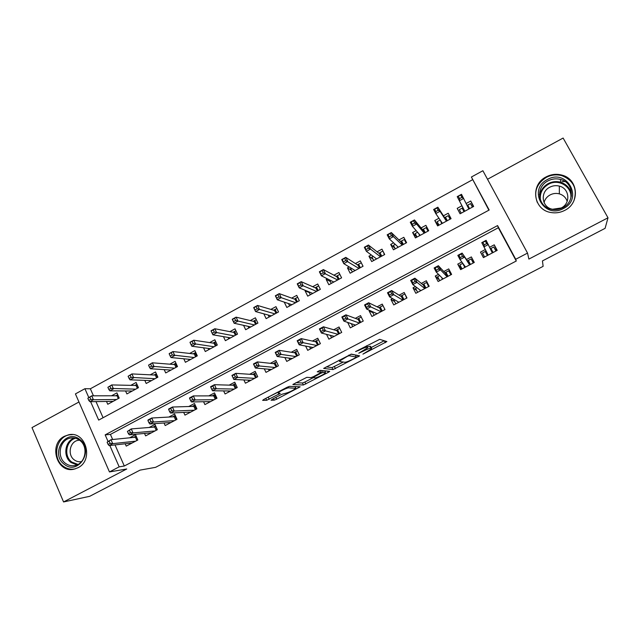 <?xml version="1.0" encoding="UTF-8"?>
<svg xmlns="http://www.w3.org/2000/svg" width="640" height="640" viewBox="0 0 640 640"><rect width="100%" height="100%" fill="white"/><g stroke="black" fill="none" stroke-linecap="round" stroke-linejoin="round"><path stroke-width="0.96" d="M362.92 354.136L386.888 341.576L379.688 339.344L355.576 351.576L359.016 350.264C363.032 348.232 365.672 347.224 366.92 347.232L367.584 347.832L358.784 353.184L363.216 351.2C367.16 349.216 369.728 348.224 370.936 348.232L371.576 348.8L362.92 354.136M77.92 467.76C94.152 460.176 85.752 430.648 68.672 434.784L64.392 436.296C48.056 444.064 56.952 473.896 74.304 469.104L77.92 467.76M564.736 210.384C580.24 203.024 578.368 179.112 562.056 175.144C556.576 173.648 551.28 174.224 546.152 176.88C529.888 184.728 533.312 210.104 551.064 212.528C555.816 213.344 560.376 212.624 564.736 210.384M272.32 399.248L271.064 400.216L274.216 400.16L276.696 399.184L300.144 386.824L289.504 386.368L286.928 387.368L263.912 399.376L262.64 400.368L266.672 400.296L280.24 393.392L278.112 392.904C278.88 391.704 287.296 387.664 288.656 387.84L295.824 388.352C292.712 390.64 289.296 392.288 285.568 393.296L281.88 394.272L272.32 399.248M115.032 444.912L124.304 466.008L119.176 466.848L109.456 471.936L75.424 393.904L84.92 388.704L88.752 397.448M488.896 210.184L471.392 177.024L482.888 170.728L527.536 253.088L528.88 259.088L608 217.792L605.104 228.336L542.448 260.912L543.128 266.344L155.592 467.336L140.08 470.112L89.68 496.32L63.56 501.952L126.736 468.984L109.456 471.936M527.536 253.088L515.72 259.272L497.568 225.584L105.16 434.872L107.968 441.272M124.304 466.008L516.28 261.008L515.72 259.272M333.008 369.592L359.64 355.872L351.344 354.12L323.656 368.408L333.008 369.592L332.024 367.592L343.304 362.04M327.64 371.128L328.248 372.376L303.408 384.984L292.936 384.576M320.512 370.392L321.416 372.32L313.456 376.656L310.952 377.624L306.824 377.336L292.888 384.44M321.384 372.192L317.248 371.8L320.032 370.344L329.656 371.336M328.248 372.376L329.68 371.456M541.432 191.776L539.416 194.424M78.952 402L32 427.6L63.56 501.952M608 217.792L563.12 138.048L487.512 179.264M106.504 401.456L107.752 404.272L119.208 398.08L116.904 392.888L111.544 395.792M125.56 390.968L126.888 393.928L138.456 387.672L136.112 382.472L130.792 385.36M144.792 380.368L146.2 383.48L157.88 377.168L155.512 371.952L150.216 374.824M164.2 369.64L165.704 372.936L177.504 366.56L175.096 361.328L169.832 364.184M183.784 358.784L185.4 362.288L197.312 355.848L194.88 350.6L189.648 353.44M203.544 347.784L205.288 351.536L217.312 345.032L214.848 339.776L209.648 342.592M223.472 336.64L225.376 340.68L237.52 334.112L235.016 328.84L229.848 331.64M243.568 325.328L245.656 329.712L257.92 323.08L255.384 317.792L250.256 320.576M263.824 313.832L266.136 318.64L278.528 311.944L275.952 306.64L270.864 309.4M284.272 302.128L288.488 303.576L289.64 305.936M284.24 302.144L286.824 307.456L299.336 300.688L296.736 295.368L291.672 298.112M305.68 290.512L305.104 290.832L309.248 292.528M305.104 290.832L307.72 296.152L320.36 289.32L317.72 283.992L312.696 286.712M327.32 278.784L326.168 279.408L330.24 281.424M326.168 279.408L328.832 284.744L341.592 277.84L338.912 272.496L333.936 275.192M349.184 266.928L347.456 267.864L351.488 270.288M347.456 267.864L350.152 273.216L363.048 266.24L360.328 260.88L355.384 263.56M371.272 254.944L368.952 256.208L373.024 259.176M368.952 256.208L371.688 261.568L384.712 254.528L381.96 249.152L377.064 251.808M393.592 242.84L390.672 244.424L394.928 248.224M390.672 244.424L393.448 249.808L406.608 242.688L403.816 237.304L398.96 239.936M416.152 230.608L412.616 232.528L416.816 237.176M412.616 232.528L415.424 237.92L428.728 230.736L425.896 225.328L421.08 227.936M438.952 218.248L434.792 220.504L438.368 225.52M434.792 220.504L437.64 225.912L451.072 218.648L448.2 213.232L443.432 215.816M485.296 249.544L480.48 252.096L483.424 257.624L497.192 250.352L494.232 244.816L489.648 247.24M461.808 261.984L457.752 264.128L460.656 269.632L474.288 262.44L471.36 256.92L466.504 259.496M438.488 274.328L435.264 276.032L438.128 281.52L451.616 274.408L448.728 268.904L443.792 271.512M415.416 286.536L413.008 287.816L415.824 293.288L429.176 286.248L426.336 280.76L421.328 283.408M392.592 298.616L390.976 299.472L393.76 304.936L406.976 297.96L404.168 292.488L399.088 295.176M370.008 310.576L369.176 311.016L371.92 316.464L385 309.56L382.232 304.104L377.08 306.832M347.664 322.4L350.296 327.872L363.24 321.04L360.52 315.6L355.304 318.36M326.528 334.36L328.896 339.168L341.712 332.4L339.024 326.976L333.744 329.768M305.624 346.064L307.712 350.344L320.4 343.648L317.744 338.24L312.4 341.064M284.872 357.536L286.736 361.416L299.296 354.784L296.68 349.392L291.272 352.248M264.288 368.824L265.976 372.368L278.408 365.808L275.824 360.424L270.36 363.32M243.872 379.936L245.416 383.216L257.728 376.72L255.184 371.352L249.656 374.28M223.632 390.896L225.064 393.96L237.248 387.528L234.744 382.176L229.152 385.136M203.584 401.72L204.904 404.6L216.976 398.224L214.496 392.888L208.856 395.88M183.712 412.416L184.952 415.128L196.904 408.824L194.456 403.496L188.76 406.52M164.024 422.984L165.184 425.56L177.024 419.312L174.608 414.008L168.856 417.048M144.52 433.432L145.616 435.888L157.336 429.704L154.96 424.408L149.152 427.48M516.28 261.008L498.352 227.736L110.416 434.408L112.656 439.504M125.192 443.776L126.232 446.112L137.84 439.992L135.496 434.712L129.632 437.816M472.496 179.76L90.36 388.776L93.456 395.824M95.992 401.6L103.08 417.72M461.936 205.784L457.192 208.36L460.08 213.784L473.656 206.44L470.744 201.008L466.168 203.488M90.36 388.776L84.92 388.704M109.824 445.504L119.176 466.848M90.608 401.68L98.68 420.088L489.184 210.024L471.392 177.024M498.352 227.736L497.568 225.584M110.416 434.408L105.16 434.872M470.744 201.008L473.304 206.632M457.192 208.36L460.136 213.752M494.232 244.816L496.736 250.592M480.48 252.096L483.504 257.576M457.752 264.128L461.632 269.12M435.264 276.032L439.352 279.944M413.008 287.816L416.728 290.536M390.976 299.472L394.608 301.536M369.176 311.016L372.832 312.624M347.592 322.44L351.32 323.72M370.68 346.608L371.568 348.392M367.304 346.84L370.552 346.36M371.152 347.552L384.216 340.752M326.2 366.888L332.024 367.592M355.688 355.592L356.56 355.144M355.376 357.832L356.424 357.072L349.056 355.696L347.312 356.368L339.528 361.04L339.584 361.48L344.864 362.28C346.16 362.224 348.728 361.232 352.568 359.296L355.376 357.832M355.456 355.12L356.424 357.072M350.952 354.184L355.424 355.056M326.144 370.976L324.904 371.616M313.08 377.776L304.888 382.04L305.848 384.024M295.904 382.688L302.448 382.992L304.888 382.04M315.104 377.912C316.32 378.144 324.648 374.112 325.456 372.912L323.192 372.368L320.72 373.328L312.792 377.632L315.104 377.912M324.52 370.832L325.368 372.576M321.52 370.496L320.72 370.816M266.328 398.112L277.816 392.28M295.232 387.064L296.168 386.576M472.408 207.112L470.528 203.6L467.72 205.112L469.608 208.632M461.216 213.168L459.344 209.656L462.928 207.712M467.12 205.44L467.72 205.112L467.352 205.928M464.008 211.656L462.136 208.144L463.232 208.312L464.792 211.232L457.224 196.64L463.232 208.312M458.312 196.352L459.536 198.64L461.92 197.336L460.696 195.048L457.224 196.64L461.504 194.304L468.864 209.032M461.92 197.336L463.696 198.416L459.416 200.744L459.536 198.64M460.696 195.048L461.504 194.304M487.408 255.512L485.248 251.472L482.416 252.968L484.576 257.008M493.088 252.52L490.92 248.472L493.76 246.968L495.936 251.016M490.592 249.248L490.92 248.472L490.368 248.768M486.056 251.04L485.248 251.472L486.384 251.688L488.208 255.096L481.784 242.648L486.384 251.688M482.976 242.536L484.224 244.864L486.648 243.576L485.4 241.248L481.784 242.648L486.128 240.336L492.328 252.92M486.648 243.576L488.368 244.52L484.016 246.832L484.224 244.864M486.128 240.336L485.4 241.248M547.416 179.544C566.744 168.16 583.824 198.584 563.472 208.488C543.96 219.632 527.376 189.376 547.416 179.544M562.864 207.64C575.312 201.728 573.696 182.512 560.552 179.456C556.232 178.32 552.056 178.792 548.024 180.88C535.096 187.104 537.696 207.256 551.768 209.328C555.624 210.024 559.32 209.464 562.864 207.64M544.032 202.536C544.952 199.208 546.976 196.664 550.112 194.912C553.08 193.392 556.152 193.032 559.336 193.856C563.288 195.064 565.904 197.56 567.192 201.352M549.752 187.224C552.84 185.632 556.032 185.264 559.336 186.104C569.592 188.408 570.92 203.368 561.248 207.96L552.536 209.248C541.72 207.544 539.784 192.016 549.752 187.224M573.992 200.568C577.496 188.728 573.496 180.44 562 175.696C556.568 174.216 551.312 174.784 546.24 177.416C536.512 183.776 533.536 192.12 537.312 202.448M541.296 192.112L539.416 194.656M565.128 181.576L561.976 181.568M79.688 439.408C94.536 449.72 78.296 475.944 64.336 464.312C49.704 453.984 65.656 428.008 79.688 439.408M65.448 463.312C68.368 465.472 71.56 466.2 75.024 465.504C85.6 463.712 88.76 446.48 79.656 440.288C76.856 438.248 73.816 437.512 70.52 438.08C59.76 439.56 56.264 456.936 65.448 463.312M81.496 461.624C78.88 462.088 76.48 461.512 74.288 459.888C67.152 454.96 69.832 441.496 78.176 440.32L79.496 440.168M72.352 434.592L69.56 434.824C56.184 436.608 51.792 458.208 63.2 466.152C66.84 468.848 70.824 469.744 75.144 468.856L75.52 468.768M450.312 219.064L448.216 215.68L450.08 219.184M439 225.176L437.152 221.672L440.176 220.04M444.608 217.64L448.216 215.68M441.76 223.68L440.312 220.248M446.512 221.112L444.968 218.2L445.448 217.184L447.304 220.688M435.816 211.544L438.176 210.256L436.976 207.976L434.616 209.264L435.816 211.544L435.784 213.592L433.624 209.496L437.856 207.192L440.016 211.288L435.784 213.592L442.416 223.328M438.176 210.256L440.016 211.288L446.432 221.16M436.976 207.976L437.856 207.192L444.968 218.2M433.624 209.496L434.616 209.264M428.64 230.776L426.144 227.64L427.976 231.136M417.008 237.064L415.192 233.576L417.6 232.264M422.472 229.624L426.144 227.64M419.744 235.584L418.632 233.456M424.424 233.056L422.904 230.144L423.4 229.128L425.232 232.624M412.36 224.312L414.696 223.04L413.504 220.76L411.176 222.032L412.36 224.312L412.408 226.304L410.28 222.224L414.464 219.944L416.592 224.024L412.408 226.304L420.248 235.312M414.696 223.04L416.592 224.024L424.224 233.168M413.504 220.76L414.464 219.944L422.904 230.144M410.28 222.224L411.176 222.032M405.648 240.832L404.288 239.48L406.096 242.968M395.24 248.832L393.448 245.352L395.256 244.368M400.568 241.496L404.288 239.48M397.952 247.368L397.432 246.368M402.568 244.88L401.064 241.976L401.576 240.944L403.376 244.44M389.16 236.936L391.464 235.68L390.296 233.416L387.984 234.672L389.16 236.936L389.28 238.88L387.184 234.808L391.32 232.552L393.424 236.624L389.28 238.88L398.312 247.176M391.464 235.68L393.424 236.624L402.248 245.048M390.296 233.416L391.32 232.552L401.064 241.976M387.184 234.808L387.984 234.672M383.256 251.68L384.44 254.672M373.696 260.488L371.92 257.008L373.152 256.344M378.88 253.24L382.656 251.192M376.376 259.032L376.144 258.576M380.928 256.576L379.448 253.68L379.968 252.648L381.752 256.128M366.2 249.432L368.488 248.192L367.328 245.928L365.048 247.168L366.4 251.32L364.336 247.264L368.432 245.032L370.504 249.088L366.4 251.32L376.6 258.912M368.488 248.192L370.504 249.088L380.496 256.808M367.328 245.928L368.432 245.032L379.448 253.68M364.336 247.264L365.048 247.168M464.84 267.424L462.712 263.392L459.912 264.872L462.04 268.904M473.632 262.784L471.136 258.936L473.28 262.976M471.136 258.936L468.328 260.424L470.464 264.456M469.656 264.88L467.864 261.48L468.328 260.424L467.448 260.88M462.544 256.368L461.312 254.04L458.92 255.312L460.144 257.64L462.544 256.368L464.32 257.272L460.024 259.552L457.824 255.376L462.112 253.096L469.592 264.912M461.312 254.04L462.112 253.096L467.864 261.48M460.144 257.64L460.024 259.552L465.528 267.064M458.92 255.312L457.824 255.376M439.712 275.552L437.632 276.656L439.728 280.68M451.104 273.424L448.744 270.776L450.856 274.808M448.744 270.776L445.96 272.248L448.064 276.28M442.504 279.208L441.552 277.384M447.256 276.704L445.48 273.32L445.96 272.248L444.976 272.776M438.696 269.016L437.488 266.696L435.12 267.96L436.328 270.28L438.696 269.016L440.544 269.872L436.288 272.128L434.12 267.968L438.368 265.712L440.544 269.872L447.104 276.784M437.488 266.696L438.368 265.712L445.48 273.32M436.328 270.28L436.288 272.128L443.08 278.912M435.12 267.96L434.12 267.968M416.872 287.632L415.584 288.312L417.648 292.328M427.752 283.488L426.584 282.496L428.664 286.52M426.584 282.496L423.824 283.96L425.904 287.976M420.4 290.88L419.904 289.92M425.08 288.408L423.328 285.032L423.824 283.96L422.728 284.536M415.12 281.528L413.92 279.216L411.584 280.464L412.776 282.776L415.12 281.528L417.024 282.344L412.816 284.576L410.68 280.424L414.88 278.192L417.024 282.344L424.84 288.536M413.92 279.216L414.88 278.192L423.328 285.032M412.776 282.776L412.816 284.576L420.856 290.632M411.584 280.464L410.68 280.424M394.272 299.592L393.76 299.856L395.8 303.864M405.168 294.448L406.696 298.112M404.64 294.104L401.92 295.544L403.968 299.552M398.52 302.424L398.24 301.88M403.128 299.992L401.408 296.624L401.92 295.544L400.704 296.184M391.792 293.904L390.616 291.6L388.296 292.832L389.472 295.136L391.792 293.904L393.752 294.68L389.592 296.888L387.488 292.752L391.64 290.544L393.752 294.68L402.808 300.16M390.616 291.6L391.64 290.544L401.408 296.624M389.472 295.136L389.592 296.888L398.864 302.24M388.296 292.832L387.488 292.752M361.328 262.848L363 266.264M352.368 272.016L350.616 268.552L351.272 268.2M357.416 264.872L361.24 262.792M359.504 268.16L358.04 265.272L358.584 264.24L360.336 267.704M343.488 261.792L345.752 260.56L344.616 258.304L342.36 259.536L343.768 263.624L341.728 259.576L345.784 257.368L347.824 261.424L343.768 263.624L355.104 270.536M345.752 260.56L358.96 268.456M344.616 258.304L345.784 257.368L358.04 265.272M341.728 259.576L342.36 259.536M372.312 311.6L374.168 315.28M383 305.624L384.952 309.584M382.928 305.584L380.232 307.016L382.248 311.008M381.4 311.456L379.704 308.096L380.232 307.016L378.912 307.712M368.72 306.144L367.56 303.848L365.264 305.064L366.424 307.36L368.72 306.144L370.736 306.88L366.624 309.064L364.552 304.936L368.656 302.752L370.736 306.88L381 311.672M367.56 303.848L368.656 302.752L379.704 308.096M366.424 307.36L366.624 309.064L377.096 313.728M365.264 305.064L364.552 304.936M331.248 283.44L329.616 279.928M336.168 276.384L339.856 274.376M338.296 279.624L336.856 276.744L337.408 275.704L339.144 279.168M321.024 274.016L323.264 272.8L322.136 270.552L319.904 271.768L321.376 275.8L319.368 271.768L323.376 269.584L325.384 273.624L321.376 275.8L333.824 282.04M323.264 272.8L337.64 279.976M322.136 270.552L323.376 269.584L336.856 276.744M319.368 271.768L319.904 271.768M351.288 323.64L352.752 326.576M361.248 317.056L358.76 318.368L360.752 322.352M359.896 322.808L358.216 319.456L358.76 318.368L357.336 319.12M345.888 318.256L344.752 315.96L342.48 317.168L343.624 319.464L345.888 318.256L347.968 318.952L343.896 321.112L341.856 317L345.92 314.832L347.968 318.952L359.408 323.064M344.752 315.96L345.92 314.832L358.216 319.456M343.624 319.464L343.896 321.112L355.544 325.104M342.48 317.168L341.856 317M310.336 294.744L308.912 291.848M315.128 287.776L318.648 285.872M317.296 290.976L315.872 288.104L316.448 287.064L318.152 290.512M298.792 286.12L301.008 284.912L299.904 282.664L297.688 283.872L299.216 287.848L297.24 283.824L301.2 281.664L303.184 285.696L299.216 287.848L312.76 293.432M301.008 284.912L316.536 291.392M299.904 282.664L301.2 281.664L315.872 288.104M297.24 283.824L297.688 283.872M330.36 335.36L331.552 337.768M339.744 328.432L337.512 329.608L339.472 333.584M321.064 331.432L323.312 330.24L322.184 327.952L319.944 329.144L321.416 333.024L319.4 328.928L323.424 326.792L325.448 330.888L321.416 333.024L334.176 336.352M338.608 334.04L336.952 330.696L337.512 329.608L335.984 330.416M323.312 330.24L338.04 334.344M322.184 327.952L323.424 326.792L336.952 330.696M319.944 329.144L319.4 328.928M294.296 299.064L297.648 297.24M296.512 302.216L295.104 299.352L295.688 298.304L297.376 301.752M276.8 298.088L278.984 296.896L277.896 294.656L275.712 295.848L277.288 299.776L275.344 295.76L279.264 293.624L281.224 297.64L277.288 299.776L291.904 304.704M278.984 296.896L295.64 302.688M277.896 294.656L279.264 293.624L295.104 299.352M309.576 346.824L310.56 348.84M318.456 339.688L316.464 340.736L318.408 344.704M317.528 345.168L315.896 341.832L316.464 340.736L314.84 341.6M300.968 342.088L299.864 339.808L297.64 340.992L298.752 343.272L300.968 342.088L303.16 342.704L299.168 344.816L297.184 340.728L301.168 338.616L303.16 342.704L316.88 345.504M299.864 339.808L301.168 338.616L315.896 341.832M298.752 343.272L299.168 344.816L313.096 347.504M297.64 340.992L297.184 340.728M269.136 317.016L268.176 315.024M273.672 310.232L276.864 308.504M275.928 313.344L274.544 310.488L275.136 309.44L276.8 312.872M255.032 309.928L257.2 308.752L256.128 306.52L253.96 307.704L255.592 311.568L253.672 307.568L257.56 305.448L259.48 309.456L255.592 311.568L271.256 315.872M257.2 308.752L274.96 313.872M256.128 306.52L257.56 305.448L274.544 310.488M288.952 358.096L289.784 359.808M297.384 350.832L295.632 351.76L297.552 355.704M296.656 356.176L295.048 352.856L295.632 351.76L293.912 352.672M278.864 353.816L277.776 351.544L275.576 352.712L276.664 354.984L278.864 353.816L281.104 354.392L277.16 356.488L275.208 352.408L279.144 350.32L281.104 354.392L295.936 356.56M277.776 351.544L279.144 350.32L295.048 352.856M276.664 354.984L277.16 356.488L292.192 358.536M248.84 327.992L248.04 326.312M253.256 321.296L256.28 319.656M255.544 324.368L254.176 321.52L254.792 320.464L256.432 323.888M233.496 321.656L235.64 320.488L234.584 318.264L232.44 319.432L234.128 323.248L232.232 319.256L236.072 317.16L237.976 321.152L234.128 323.248L250.808 326.928M235.64 320.488L254.472 324.944M234.584 318.264L236.072 317.16L254.176 321.52M268.504 369.192L269.208 370.664M276.52 361.872L275.008 362.664L276.896 366.608M276 367.08L274.408 363.768L275.008 362.664L273.184 363.632M256.992 365.424L255.912 363.152L253.744 364.312L254.816 366.576L256.992 365.424L259.288 365.96L255.384 368.032L253.456 363.968L257.352 361.896L259.288 365.96L275.2 367.504M255.912 363.152L257.352 361.896L274.408 363.768M254.816 366.576L255.384 368.032L271.488 369.464M228.744 338.856L228.072 337.44M233.032 332.248L235.896 330.696M235.36 335.28L234.016 332.44L234.64 331.376L236.256 334.792M212.184 333.256L214.304 332.096L213.256 329.88L211.136 331.032L212.88 334.8L211.008 330.816L214.816 328.744L216.688 332.728L212.88 334.8L230.568 337.872M214.304 332.096L234.192 335.912M213.256 329.88L214.816 328.744L234.016 332.44M248.232 380.144L248.832 381.416M255.864 372.792L254.584 373.472L256.448 377.4M255.536 377.88L253.976 374.568L254.584 373.472L252.664 374.48M235.352 376.904L234.288 374.648L232.136 375.784L233.2 378.048L235.352 376.904L237.696 377.408L233.832 379.456L231.928 375.408L235.784 373.352L237.696 377.408L254.664 378.336M234.288 374.648L235.784 373.352L253.976 374.568M233.2 378.048L233.832 379.456L250.992 380.272M208.84 349.616L208.272 348.416M213.008 343.096L215.72 341.624M215.376 346.088L214.048 343.248L214.68 342.192L216.28 345.592M190.056 342.52L191.088 344.736L193.184 343.592L192.16 341.376L190.008 342.264L193.768 340.216L195.616 344.184L191.848 346.232L210.52 348.712M193.184 343.592L214.112 346.768M192.16 341.376L193.768 340.216L214.048 343.248M191.848 346.232L191.088 344.736M228.144 390.952L228.656 392.064M235.416 383.608L234.36 384.168L236.2 388.08M235.28 388.568L233.736 385.272L234.36 384.168L232.352 385.232M210.76 387.144L211.8 389.4L213.928 388.264L212.888 386.016L210.76 387.144L210.624 386.72L214.448 384.696L216.328 388.736L234.336 389.064M212.888 386.016L214.448 384.696L233.736 385.272M213.928 388.264L216.328 388.736L212.504 390.768L230.696 390.984M211.8 389.4L212.504 390.768M189.128 360.28L188.648 359.248M193.176 353.84L195.736 352.456M195.576 356.784L194.272 353.96L194.92 352.896L196.496 356.288M169.192 353.888L170.208 356.096L172.288 354.968L171.272 352.76L169.216 353.592L172.944 351.56L174.76 355.52L171.032 357.552L190.664 359.448M172.288 354.968L194.224 357.52M171.272 352.76L172.944 351.56L194.272 353.96M171.032 357.552L170.208 356.096M208.232 401.632L208.68 402.608M215.16 394.32L214.336 394.76L216.152 398.664M215.224 399.152L213.696 395.864L214.336 394.76L212.232 395.872M189.6 398.384L190.632 400.632L192.736 399.512L191.704 397.264L189.6 398.384L189.544 397.928L193.328 395.92L195.176 399.952L214.208 399.688M191.704 397.264L193.328 395.92L213.696 395.864M192.736 399.512L195.176 399.952L191.392 401.952L210.608 401.592M190.632 400.632L191.392 401.952M169.6 370.832L169.2 369.96M173.536 364.472L175.944 363.176M175.976 367.384L174.688 364.568L175.344 363.496L176.904 366.888M148.544 365.144L149.544 367.344L151.6 366.224L150.6 364.024L148.544 365.144L152.328 362.8L154.12 366.744L150.432 368.752L171 370.072M151.6 366.224L174.528 368.168M150.6 364.024L152.328 362.8L174.688 364.568M150.432 368.752L149.544 367.344M188.504 412.192L188.896 413.048M195.112 404.928L194.504 405.248L196.296 409.144M195.36 409.64L193.856 406.36L194.504 405.248L192.312 406.408M168.656 409.512L169.672 411.752L171.76 410.64L170.744 408.4L168.656 409.512L168.68 409.016L172.424 407.024L174.248 411.04L194.272 410.208M170.744 408.4L172.424 407.024L193.856 406.36M171.76 410.64L174.248 411.04L170.504 413.032L190.704 412.088M169.672 411.752L170.504 413.032M150.264 381.288L149.928 380.544M154.088 375.008L156.344 373.792M156.56 377.88L155.288 375.072L155.96 374L157.496 377.376M128.104 376.28L129.088 378.472L131.12 377.368L130.136 375.176L128.104 376.28L131.92 373.92L133.688 377.856L130.032 379.848L151.528 380.6M131.12 377.368L155.024 378.712M130.136 375.176L131.92 373.92L155.288 375.072M130.032 379.848L129.088 378.472M168.96 422.632L169.304 423.384M175.256 415.424L174.864 415.632L176.632 419.52M175.68 420.016L174.2 416.752L174.864 415.632L172.584 416.84M147.928 420.52L148.936 422.752L151 421.656L149.992 419.424L147.928 420.52L148.032 419.984L151.728 418.016L153.528 422.024L174.528 420.624M149.992 419.424L151.728 418.016L174.2 416.752M151 421.656L153.528 422.024L149.824 423.992L171 422.488M148.936 422.752L149.824 423.992M131.112 391.64L130.832 391.016M134.824 385.448L136.936 384.304M137.336 388.28L136.072 385.472L136.76 384.4L138.272 387.768M107.872 387.312L108.84 389.496L110.856 388.4L109.88 386.208L107.872 387.312L111.72 384.928L113.464 388.856L109.848 390.824L132.248 391.032M110.856 388.4L135.704 389.16M109.88 386.208L111.72 384.928L136.072 385.472M109.848 390.824L108.84 389.496M149.6 432.968L149.896 433.624M155.592 425.824L157.152 429.8M156.2 430.304L154.736 427.04L155.416 425.92L153.048 427.176M127.416 431.416L128.4 433.648L130.448 432.56L129.456 430.336L127.416 431.416L131.248 428.904L133.024 432.896L154.984 430.944M129.456 430.336L131.248 428.904L154.736 427.04M130.448 432.56L133.024 432.896L129.36 434.84L151.48 432.792M128.4 433.648L129.36 434.84M112.144 401.896L111.912 401.376M115.744 395.784L117.712 394.72L117.04 395.784L118.288 398.576M87.84 398.224L88.792 400.408L90.792 399.32L89.832 397.136L87.84 398.224L91.72 395.824L93.44 399.744L89.856 401.688L113.144 401.36M90.792 399.32L93.44 399.744L116.568 399.504M89.832 397.136L91.72 395.824L117.04 395.784M89.856 401.688L88.792 400.408M130.416 443.184L130.68 443.768M136.12 436.128L133.696 437.408M107.112 442.208L108.08 444.424L110.104 443.352L109.128 441.136L107.112 442.208L110.976 439.672L112.728 443.656L135.616 441.16M136.904 440.488L135.456 437.232L110.976 439.672L109.128 441.136M110.104 443.352L112.728 443.656L109.096 445.584L132.152 442.992M108.08 444.424L109.096 445.584M136.128 436.144L135.456 437.232M369.92 346.2L370.936 348.232M366.752 345.744L367.576 347.4M366.296 345.984L366.92 347.232M384.336 340.784L385.312 342.712M357.368 355.304L358.136 356.84M334.44 366.656L335.416 368.656M348.776 355.12L349.056 355.696M302.448 382.992L303.408 384.984M322.32 370.584L323.192 372.368M294.976 386.536L295.696 388.032M288.152 386.792L288.656 387.84M278.4 393.248L278.88 394.264M268.264 397.264L269.224 399.296M265.768 398.4L266.672 400.296M298.272 386.648L298.784 387.696M275.848 397.408L276.696 399.184M273.496 398.632L274.216 400.16M539.672 197.52C539.848 191.464 542.68 186.824 548.168 183.608C552.144 181.552 556.272 181.088 560.536 182.208C567.208 184.472 570.832 189.016 571.408 195.856M570.704 198.664C572.968 187.208 558.784 178.16 548.424 184.296C542.208 188.08 539.56 193.392 540.464 200.232M76.928 464.896L71.08 462.536C62.656 456.664 64.824 440.896 74.432 438.032M75.536 438.264C65.944 440.672 63.504 456.304 71.832 462.088L77.96 464.416M68.672 434.784L71.544 434.552M562.056 175.144L562.048 175.712M339.096 360.168L339.528 361.04M312.536 377.096L312.792 377.632M277.752 392.152L278.112 392.904M559.336 186.104L559.336 193.856M560.552 179.456L560.536 182.208C567.296 184.56 570.896 189.248 571.336 196.272M561.912 182.672L561.904 183.472M72.736 437.888L70.52 438.08M78.176 440.32L79.528 440.192"/></g></svg>
